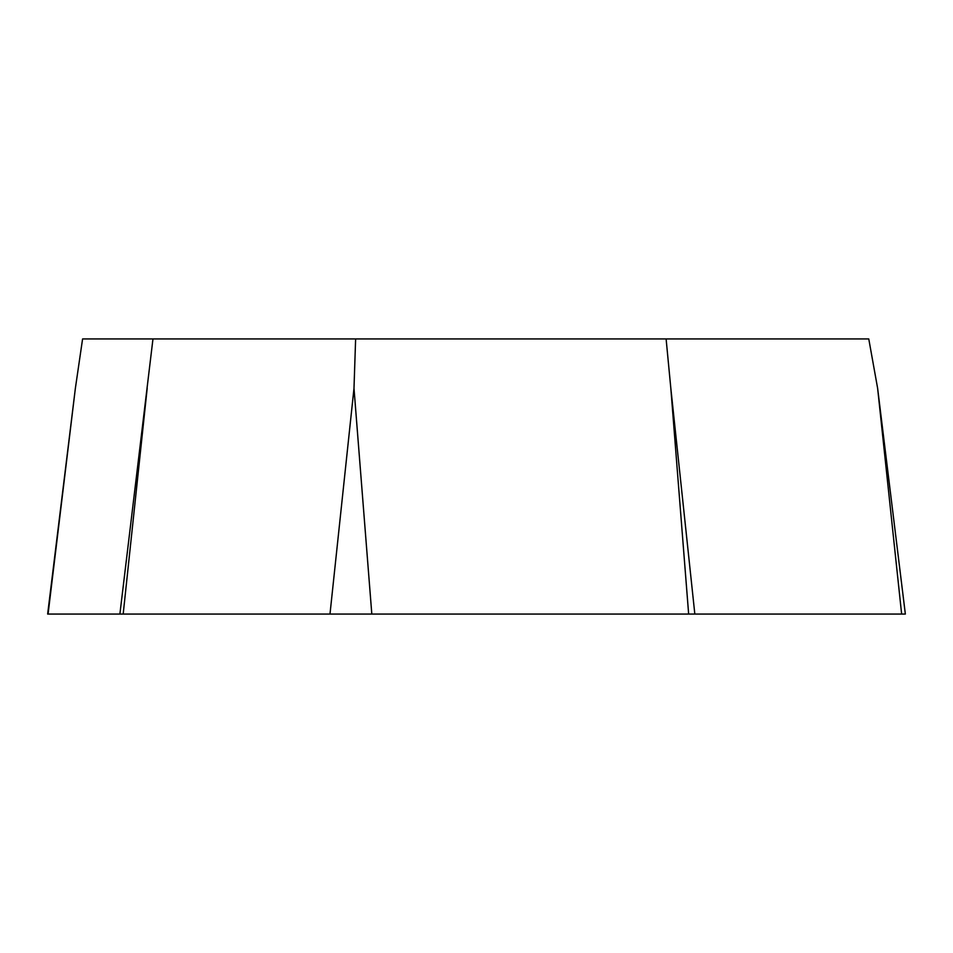 <?xml version="1.0" encoding="UTF-8"?>
<svg xmlns="http://www.w3.org/2000/svg" width="953" height="953" viewBox="0 0 953 953"><rect width="100%" height="100%" fill="white"/><g stroke="black" fill="none" stroke-linecap="round" stroke-linejoin="round"><path stroke-width="1.43" d="M75.37 388.3L48.067 614.066L119.887 614.066L152.968 338.934L82.589 338.934L75.37 388.3L47.65 614.066L905.35 614.066L877.63 388.3L868.767 338.934L355.624 338.934L353.992 388.3L371.813 614.066L901.633 614.066L877.63 388.3M688.65 614.066L670.829 388.3L666.111 338.934M355.624 338.934L152.968 338.934M119.887 614.066L371.813 614.066M670.829 388.3L694.832 614.066M147.191 388.3L123.187 614.066M329.988 614.066L353.992 388.3"/></g></svg>
